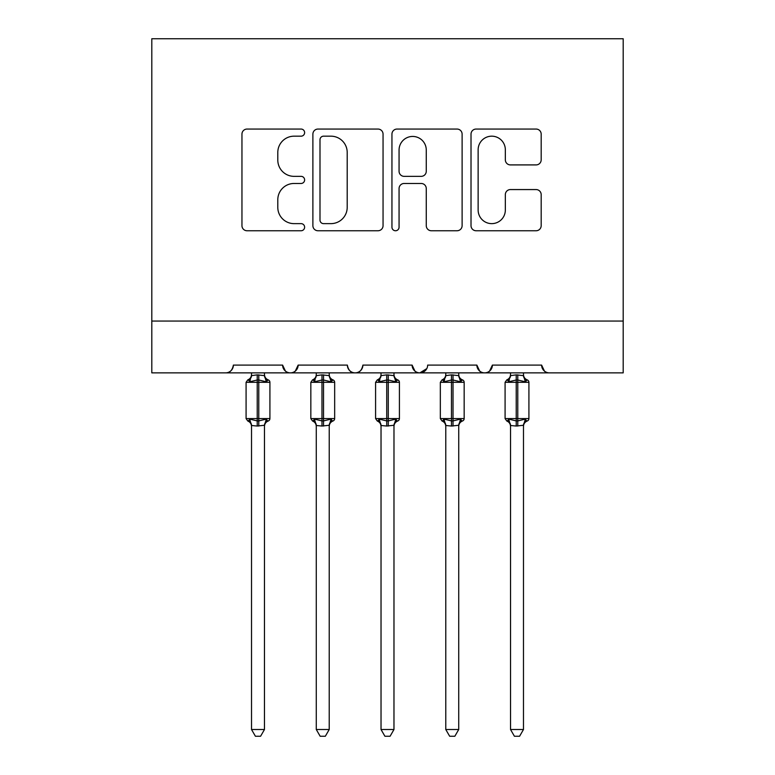 <?xml version="1.0" encoding="UTF-8"?>
<svg xmlns="http://www.w3.org/2000/svg" width="775" height="775" viewBox="0 0 775 775"><rect width="100%" height="100%" fill="white"/><g stroke="black" fill="none" stroke-linecap="round" stroke-linejoin="round"><path stroke-width="1.16" d="M304.623 132.622A3.555 3.555 0 0 0 301.058 129.057L247.041 129.057A5.086 5.086 0 0 0 241.955 134.143L241.955 225.67A5.086 5.086 0 0 0 247.041 230.756L301.058 230.756A3.555 3.555 0 0 0 304.623 227.191A3.555 3.555 0 0 0 301.058 223.636L294.074 223.636A16.275 16.275 0 0 1 277.799 207.361L277.799 199.737A16.275 16.275 0 0 1 294.074 183.472L301.058 183.472A3.555 3.555 0 0 0 304.623 179.907A3.555 3.555 0 0 0 301.058 176.351L294.074 176.351A16.275 16.275 0 0 1 277.799 160.076L277.799 152.452A16.275 16.275 0 0 1 294.074 136.177L301.058 136.177A3.555 3.555 0 0 0 304.623 132.622M536.097 164.91A5.086 5.086 0 0 0 541.183 159.824L541.183 134.143A5.086 5.086 0 0 0 536.097 129.057L476.102 129.057A5.086 5.086 0 0 0 471.016 134.143L471.016 225.67A5.086 5.086 0 0 0 476.102 230.756L536.097 230.756A5.086 5.086 0 0 0 541.183 225.67L541.183 194.651A5.086 5.086 0 0 0 536.097 189.565L510.425 189.565A5.086 5.086 0 0 0 505.339 194.651L505.339 210.035A13.601 13.601 0 0 1 491.738 223.636A13.601 13.601 0 0 1 478.136 210.035L478.136 149.778A13.601 13.601 0 0 1 491.738 136.177A13.601 13.601 0 0 1 505.339 149.778L505.339 159.824A5.086 5.086 0 0 0 510.425 164.91L536.097 164.91M151.803 321.063L623.197 321.063L623.197 38.75L151.803 38.75L151.803 372.862L225.622 372.862C229.739 373.017 232.335 370.421 233.391 365.093L282.604 365.093L285.442 371.099M383.053 134.143A5.086 5.086 0 0 0 377.968 129.057L317.963 129.057A5.086 5.086 0 0 0 312.887 134.143L312.887 225.67A5.086 5.086 0 0 0 317.963 230.756L377.968 230.756A5.086 5.086 0 0 0 383.053 225.67L383.053 134.143M397.032 129.057L457.037 129.057A5.086 5.086 0 0 1 462.113 134.143L462.113 225.67A5.086 5.086 0 0 1 457.037 230.756L431.355 230.756A5.086 5.086 0 0 1 426.269 225.67L426.269 188.548A5.086 5.086 0 0 0 421.183 183.472L404.153 183.472A5.086 5.086 0 0 0 399.067 188.548L399.067 227.191A3.555 3.555 0 0 1 395.512 230.756A3.555 3.555 0 0 1 391.947 227.191L391.947 134.143A5.086 5.086 0 0 1 397.032 129.057M225.622 372.862C229.749 373.017 232.335 370.421 233.391 365.093A7.769 7.769 0 0 1 225.622 372.862L290.373 372.862C286.256 373.017 283.66 370.421 282.604 365.093A7.769 7.769 0 0 0 290.373 372.862A7.769 7.769 0 0 0 298.142 365.093L347.355 365.093A7.769 7.769 0 0 0 355.124 372.862A7.769 7.769 0 0 0 362.894 365.093L412.106 365.093A7.769 7.769 0 0 0 419.876 372.862A7.769 7.769 0 0 0 427.645 365.093L476.858 365.093A7.769 7.769 0 0 0 484.627 372.862A7.769 7.769 0 0 0 492.396 365.093L541.609 365.093L544.447 371.099M295.304 371.099L298.142 365.093C297.087 370.421 294.49 373.017 290.373 372.862L484.627 372.862C488.744 373.017 491.34 370.421 492.396 365.093L489.558 371.099M623.197 321.063L623.197 372.862L549.378 372.862C545.261 373.017 542.665 370.421 541.609 365.093A7.769 7.769 0 0 0 549.378 372.862L484.627 372.862C480.51 373.017 477.913 370.421 476.858 365.093L479.696 371.099M426.802 368.609L419.876 372.862C415.758 373.017 413.162 370.421 412.106 365.093L414.945 371.099M347.355 365.093C348.411 370.421 351.007 373.017 355.124 372.862C359.242 373.017 361.838 370.421 362.894 365.093M323.562 136.177A3.555 3.555 0 0 0 319.998 139.742L319.998 220.081A3.555 3.555 0 0 0 323.562 223.636L330.935 223.636A16.275 16.275 0 0 0 347.2 207.361L347.2 152.452A16.275 16.275 0 0 0 330.935 136.177L323.562 136.177M426.269 150.04A13.601 13.601 0 0 0 412.668 136.439A13.601 13.601 0 0 0 399.067 150.04L399.067 171.265A5.086 5.086 0 0 0 404.153 176.351L421.183 176.351A5.086 5.086 0 0 0 426.269 171.265L426.269 150.04M251.526 729.517L264.469 729.517L260.584 736.25L255.411 736.25L251.526 729.517L251.526 425.504A5.696 5.435 180 0 0 248.533 420.757L249.647 419.091L257.222 420.912L257.222 418.577L258.772 418.577L258.772 379.992L266.348 381.813L268.208 379.886A2.587 2.587 0 0 1 269.913 382.317L246.082 382.317L246.082 418.577L257.222 418.577L257.222 379.992L249.647 381.813L248.533 380.147A5.696 5.435 -0 0 0 251.526 375.362L251.526 375.362M264.469 729.517L264.478 425.272L257.222 426.037L257.222 420.912L258.772 420.912L258.772 418.577L269.913 418.577A2.587 2.587 0 0 1 268.208 421.009L267.462 420.757L268.208 421.009C265.854 422.026 264.614 423.809 264.469 426.366M257.222 426.037L251.526 425.504M251.526 372.862L251.517 375.633L257.222 374.868L264.478 375.633L264.469 372.862M258.772 426.037L258.772 420.912L266.348 419.091L267.462 420.757A5.696 5.435 180 0 0 264.469 425.533M249.647 381.813L250.403 379.605M266.348 381.813L264.478 375.633M264.478 425.272L266.348 419.091M251.517 425.272L249.647 419.091M316.278 729.517L329.22 729.517L325.335 736.25L320.162 736.25L316.278 729.517L316.278 425.504A5.696 5.435 180 0 0 313.284 420.757L314.398 419.091L321.974 420.912L321.974 418.577L323.524 418.577L323.524 379.992L331.099 381.813L332.959 379.886A2.587 2.587 0 0 1 334.664 382.317L310.833 382.317L310.833 418.577L321.974 418.577L321.974 379.992L314.398 381.813L313.284 380.147A5.696 5.435 -0 0 0 316.278 375.362L316.278 375.362M329.22 729.517L329.23 425.272L321.974 426.037L321.974 420.912L323.524 420.912L323.524 418.577L334.664 418.577A2.587 2.587 0 0 1 332.959 421.009L332.213 420.757L332.959 421.009C330.605 422.026 329.365 423.809 329.22 426.366M321.974 426.037L316.278 425.504M316.278 372.862L316.268 375.633L321.974 374.868L329.23 375.633L329.22 372.862M323.524 426.037L323.524 420.912L331.099 419.091L332.213 420.757A5.696 5.435 180 0 0 329.22 425.533M314.398 381.813L315.154 379.605M331.099 381.813L329.23 375.633M329.23 425.272L331.099 419.091M316.268 425.272L314.398 419.091M381.029 729.517L393.971 729.517L390.087 736.25L384.913 736.25L381.029 729.517L381.029 425.504A5.696 5.435 180 0 0 378.035 420.757L379.149 419.091L386.725 420.912L386.725 418.577L388.275 418.577L388.275 379.992L395.851 381.813L397.711 379.886A2.587 2.587 0 0 1 399.416 382.317L375.584 382.317L375.584 418.577L386.725 418.577L386.725 379.992L379.149 381.813L378.035 380.147A5.696 5.435 -0 0 0 381.029 375.362L381.029 375.362M393.971 729.517L393.981 425.272L386.725 426.037L386.725 420.912L388.275 420.912L388.275 418.577L399.416 418.577A2.587 2.587 0 0 1 397.711 421.009L396.965 420.757L397.711 421.009C395.357 422.026 394.117 423.809 393.971 426.366M386.725 426.037L381.029 425.504M381.029 372.862L381.019 375.633L386.725 374.868L393.981 375.633L393.971 372.862M388.275 426.037L388.275 420.912L395.851 419.091L396.965 420.757A5.696 5.435 180 0 0 393.971 425.533M379.149 381.813L379.905 379.605M395.851 381.813L393.981 375.633M393.981 425.272L395.851 419.091M381.019 425.272L379.149 419.091M445.78 729.517L458.722 729.517L454.838 736.25L449.665 736.25L445.78 729.517L445.78 425.504A5.696 5.435 180 0 0 442.787 420.757L443.901 419.091L451.476 420.912L451.476 418.577L453.026 418.577L453.026 379.992L460.602 381.813L462.462 379.886A2.587 2.587 0 0 1 464.167 382.317L440.336 382.317L440.336 418.577L451.476 418.577L451.476 379.992L443.901 381.813L442.787 380.147A5.696 5.435 -0 0 0 445.78 375.362L445.78 375.362M458.722 729.517L458.732 425.272L451.476 426.037L451.476 420.912L453.026 420.912L453.026 418.577L464.167 418.577A2.587 2.587 0 0 1 462.462 421.009L461.716 420.757L462.462 421.009C460.108 422.026 458.868 423.809 458.722 426.366M451.476 426.037L445.78 425.504M445.78 372.862L445.77 375.633L451.476 374.868L458.732 375.633L458.722 372.862M453.026 426.037L453.026 420.912L460.602 419.091L461.716 420.757A5.696 5.435 180 0 0 458.722 425.533M443.901 381.813L444.656 379.605M460.602 381.813L458.732 375.633M458.732 425.272L460.602 419.091M445.77 425.272L443.901 419.091M510.531 729.517L523.474 729.517L519.589 736.25L514.416 736.25L510.531 729.517L510.531 425.504A5.696 5.435 180 0 0 507.538 420.757L508.652 419.091L516.227 420.912L516.227 418.577L517.778 418.577L517.778 379.992L525.353 381.813L527.213 379.886A2.587 2.587 0 0 1 528.918 382.317L505.087 382.317L505.087 418.577L516.227 418.577L516.227 379.992L508.652 381.813L507.538 380.147A5.696 5.435 -0 0 0 510.531 375.362L510.531 375.362M523.474 729.517L523.483 425.272L516.227 426.037L516.227 420.912L517.778 420.912L517.778 418.577L528.918 418.577A2.587 2.587 0 0 1 527.213 421.009L526.467 420.757L527.213 421.009C524.859 422.026 523.619 423.809 523.474 426.366M516.227 426.037L510.531 425.504M510.531 372.862L510.522 375.633L516.227 374.868L523.483 375.633L523.474 372.862M517.778 426.037L517.778 420.912L525.353 419.091L526.467 420.757A5.696 5.435 180 0 0 523.474 425.533M508.652 381.813L509.408 379.605M525.353 381.813L523.483 375.633M523.483 425.272L525.353 419.091M510.522 425.272L508.652 419.091M258.772 374.868L258.772 379.992L257.222 379.992L257.222 374.868M267.462 380.147A5.696 5.435 -0 0 1 264.469 375.362M323.524 374.868L323.524 379.992L321.974 379.992L321.974 374.868M332.213 380.147A5.696 5.435 -0 0 1 329.22 375.362M388.275 374.868L388.275 379.992L386.725 379.992L386.725 374.868M396.965 380.147A5.696 5.435 -0 0 1 393.971 375.362M453.026 374.868L453.026 379.992L451.476 379.992L451.476 374.868M461.716 380.147A5.696 5.435 -0 0 1 458.722 375.362M517.778 374.868L517.778 379.992L516.227 379.992L516.227 374.868M526.467 380.147A5.696 5.435 -0 0 1 523.474 375.362M269.913 418.577L269.913 382.317M251.526 426.366C251.381 423.809 250.141 422.026 247.787 421.009L246.082 418.577M251.526 374.538C251.381 377.096 250.141 378.878 247.787 379.886L246.082 382.317M268.208 379.886C265.854 378.878 264.614 377.096 264.469 374.538M334.664 418.577L334.664 382.317M316.278 426.366C316.132 423.809 314.892 422.026 312.538 421.009L310.833 418.577M316.278 374.538C316.132 377.096 314.892 378.878 312.538 379.886L310.833 382.317M332.959 379.886C330.605 378.878 329.365 377.096 329.22 374.538M399.416 418.577L399.416 382.317M381.029 426.366C380.883 423.809 379.643 422.026 377.289 421.009L375.584 418.577M381.029 374.538C380.883 377.096 379.643 378.878 377.289 379.886L375.584 382.317M397.711 379.886C395.357 378.878 394.117 377.096 393.971 374.538M464.167 418.577L464.167 382.317M445.78 426.366C445.635 423.809 444.395 422.026 442.041 421.009L440.336 418.577M445.78 374.538C445.635 377.096 444.395 378.878 442.041 379.886L440.336 382.317M462.462 379.886C460.108 378.878 458.868 377.096 458.722 374.538M528.918 418.577L528.918 382.317M510.531 426.366C510.386 423.809 509.146 422.026 506.792 421.009L505.087 418.577M510.531 374.538C510.386 377.096 509.146 378.878 506.792 379.886L505.087 382.317M527.213 379.886C524.859 378.878 523.619 377.096 523.474 374.538"/></g></svg>
